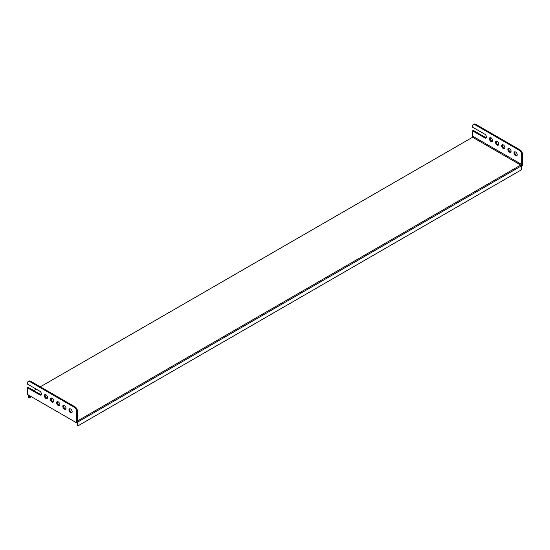 <?xml version="1.0" encoding="UTF-8"?>
<svg xmlns="http://www.w3.org/2000/svg" width="550" height="550" viewBox="0 0 550 550"><rect width="100%" height="100%" fill="white"/><g stroke="black" fill="none" stroke-linecap="round" stroke-linejoin="round"><path stroke-width="0.82" d="M27.5 383.109L27.5 384.099L39.799 391.201A2.262 1.306 -120 0 1 41.277 393.195A2.262 1.306 -120 0 1 40.934 395.01A2.262 1.306 -120 0 1 39.799 394.9L27.5 387.798L27.5 394.474L76.704 422.881L77.935 422.166L77.935 425.865L521.269 169.902L521.269 166.21L522.5 165.502L522.5 154.137L521.764 154.564L521.764 164.505L521.269 165.963L77.935 421.919L77.44 421.032L77.44 411.091L76.704 411.517A3.479 2.007 -120 0 0 74.243 407.254L29.961 381.686A3.479 2.007 -120 0 0 28.222 381.514A3.479 2.007 -120 0 0 27.5 383.109M40.322 386.815L472.587 137.252L472.065 136.95L472.56 136.097L472.56 130.845L484.859 137.947A2.262 1.306 -120 0 0 485.987 138.057A2.262 1.306 -120 0 0 486.337 136.249A2.262 1.306 -120 0 0 484.859 134.255L472.56 127.153L472.56 126.156A3.479 2.007 -120 0 1 473.275 124.561A3.479 2.007 -120 0 1 475.014 124.733L519.303 150.301L520.039 149.875A3.479 2.007 60 0 1 522.5 154.137M47.389 398.241A2.262 1.306 60 0 1 46.688 398.021A2.262 1.306 60 0 1 45.251 394.536M45.953 398.447A2.262 1.306 -120 0 0 47.08 398.558A2.262 1.306 -120 0 0 47.08 395.952A2.262 1.306 -120 0 0 44.818 394.646A2.262 1.306 -120 0 0 44.474 396.454A2.262 1.306 -120 0 0 45.953 398.447M491.006 141.494A2.262 1.306 -120 0 0 492.14 141.611A2.262 1.306 -120 0 0 492.14 138.999A2.262 1.306 -120 0 0 489.878 137.692A2.262 1.306 -120 0 0 489.534 139.507A2.262 1.306 -120 0 0 491.006 141.494M490.311 137.589A2.262 1.306 -120 0 0 491.748 141.068A2.262 1.306 -120 0 0 492.449 141.288M53.542 401.789A2.262 1.306 60 0 1 52.841 401.576A2.262 1.306 60 0 1 51.404 398.09M52.106 402.002A2.262 1.306 -120 0 0 53.233 402.112A2.262 1.306 -120 0 0 53.233 399.499A2.262 1.306 -120 0 0 50.971 398.193A2.262 1.306 -120 0 0 50.627 400.008A2.262 1.306 -120 0 0 52.106 402.002M497.159 145.049A2.262 1.306 -120 0 0 498.293 145.159A2.262 1.306 -120 0 0 498.293 142.546A2.262 1.306 -120 0 0 496.031 141.24A2.262 1.306 -120 0 0 495.681 143.055A2.262 1.306 -120 0 0 497.159 145.049M496.457 141.137A2.262 1.306 -120 0 0 497.894 144.623A2.262 1.306 -120 0 0 498.596 144.843M59.689 405.343A2.262 1.306 60 0 1 58.994 405.123A2.262 1.306 60 0 1 57.551 401.638M58.252 405.549A2.262 1.306 -120 0 0 59.386 405.659A2.262 1.306 -120 0 0 59.386 403.054A2.262 1.306 -120 0 0 57.124 401.748A2.262 1.306 -120 0 0 56.774 403.556A2.262 1.306 -120 0 0 58.252 405.549M503.312 148.596A2.262 1.306 -120 0 0 504.439 148.713A2.262 1.306 -120 0 0 504.439 146.101A2.262 1.306 -120 0 0 502.178 144.794A2.262 1.306 -120 0 0 501.834 146.609A2.262 1.306 -120 0 0 503.312 148.596M502.611 144.691A2.262 1.306 -120 0 0 504.047 148.17A2.262 1.306 -120 0 0 504.749 148.39M472.065 136.95L472.065 137.555M472.587 137.252L520.747 165.062L521.269 165.963M77.44 420.998L520.747 165.062L521.269 165.358M36.266 389.159L33.804 390.582M31.439 396.743L29.466 397.884L28.731 397.457L28.731 395.182M76.704 411.517L76.704 422.881M41.236 394.687A2.262 1.306 60 0 1 40.542 394.474L28.236 387.372L27.5 387.798M70.551 412.651A2.262 1.306 -120 0 0 71.686 412.761A2.262 1.306 -120 0 0 71.686 410.156A2.262 1.306 -120 0 0 69.424 408.849A2.262 1.306 -120 0 0 69.08 410.658A2.262 1.306 -120 0 0 70.551 412.651M64.405 409.104A2.262 1.306 -120 0 0 65.532 409.214A2.262 1.306 -120 0 0 65.532 406.601A2.262 1.306 -120 0 0 63.271 405.295A2.262 1.306 -120 0 0 62.927 407.11A2.262 1.306 -120 0 0 64.405 409.104M28.222 381.514L28.957 381.088A3.479 2.007 60 0 1 30.697 381.26L29.961 381.686M74.243 407.254L74.986 406.828L30.697 381.26M74.986 406.828A3.479 2.007 60 0 1 77.44 411.091M71.995 412.445A2.262 1.306 60 0 1 71.294 412.225A2.262 1.306 60 0 1 69.857 408.739M65.842 408.891A2.262 1.306 60 0 1 65.141 408.678A2.262 1.306 60 0 1 63.704 405.192M486.296 137.741A2.262 1.306 -120 0 1 485.595 137.521L473.296 130.419L472.56 130.845M514.91 151.793A2.262 1.306 -120 0 0 516.347 155.272A2.262 1.306 -120 0 0 517.048 155.492M508.764 148.239A2.262 1.306 -120 0 0 510.201 151.724A2.262 1.306 -120 0 0 510.902 151.944M473.275 124.561L474.018 124.135A3.479 2.007 60 0 1 475.757 124.307L520.039 149.875M521.764 164.505L472.56 136.097M521.764 154.564A3.479 2.007 -120 0 0 519.303 150.301M515.611 155.698A2.262 1.306 -120 0 0 516.739 155.815A2.262 1.306 -120 0 0 516.739 153.203A2.262 1.306 -120 0 0 514.484 151.896A2.262 1.306 -120 0 0 514.133 153.711A2.262 1.306 -120 0 0 515.611 155.698M509.458 152.151A2.262 1.306 -120 0 0 510.592 152.261A2.262 1.306 -120 0 0 510.592 149.648A2.262 1.306 -120 0 0 508.331 148.342A2.262 1.306 -120 0 0 507.98 150.157A2.262 1.306 -120 0 0 509.458 152.151M77.199 422.592L77.199 425.439L77.935 425.865M29.466 397.884L29.466 395.608M475.757 124.307L475.014 124.733M485.595 137.521L484.859 137.947M40.542 394.474L39.799 394.9"/></g></svg>
